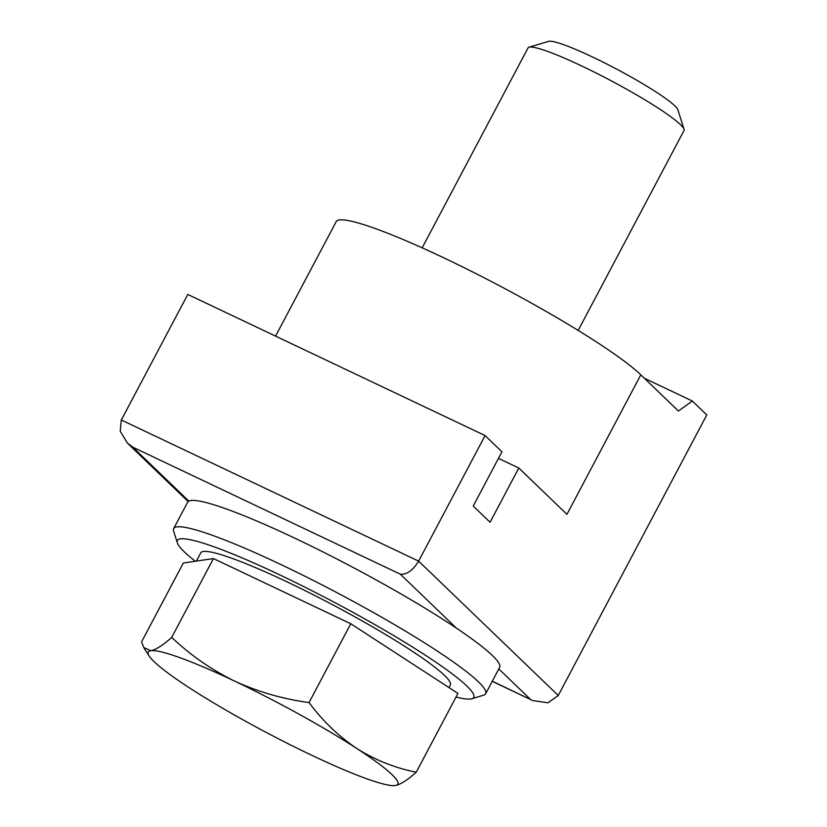 <?xml version="1.0" encoding="UTF-8"?>
<svg xmlns="http://www.w3.org/2000/svg" width="827" height="827" viewBox="0 0 827 827"><rect width="100%" height="100%" fill="white"/><g stroke="black" fill="none" stroke-linecap="round" stroke-linejoin="round"><path stroke-width="1.24" d="M275.577 336.113L336.175 221.677A176.502 19.765 27.9 0 1 444.006 257.931A176.502 19.765 27.9 0 1 640.811 374.827L678.409 411.009L692.354 401.023L644.357 378.239M640.811 374.827L566.95 514.332L518.798 468.01L490.08 522.261L473.23 506.041L501.948 451.79L485.098 435.571L418.617 561.13L558.256 695.486L706.796 414.927L692.354 401.023M518.798 468.01L498.474 458.354M485.098 435.571L187.791 294.443L121.311 419.992L120.204 431.156L127.327 443.024L132.785 447.18L188.835 501.11M492.282 681.21L532.795 700.583L548.022 702.785L558.256 695.486M456.411 628.138L400.361 574.207C406.946 574.682 413.035 570.32 418.617 561.13L121.311 419.992M456.039 697.016A167.674 18.783 -152.1 0 0 471.803 698.753A167.674 18.783 -152.1 0 0 467.637 686.803A167.674 18.783 -152.1 0 0 299.891 584.658A167.674 18.783 -152.1 0 0 177.329 542.832A167.674 18.783 -152.1 0 0 183.47 551.04A167.674 18.783 -152.1 0 0 195.327 561.254M177.329 542.832L173.629 531.079A176.502 19.765 27.9 0 1 173.68 528.577A176.502 19.765 27.9 0 1 311.376 579.469A176.502 19.765 27.9 0 1 479.226 682.626A176.502 19.765 27.9 0 1 485.645 693.76A176.502 19.765 27.9 0 1 483.609 695.197L471.803 698.753M485.645 693.76L499.601 667.41A176.502 19.765 -152.1 0 0 493.171 656.276A176.502 19.765 -152.1 0 0 325.331 553.118A176.502 19.765 -152.1 0 0 187.626 502.227L173.68 528.577M196.402 561.088L200.765 552.849A141.2 15.816 27.9 0 1 287.041 581.857A141.2 15.816 27.9 0 1 450.343 684.994L448.978 687.578M578.166 330.428L684.001 130.542A88.251 9.883 -152.1 0 0 684.022 129.291L677.902 109.826A73.634 8.249 -152.1 0 0 592.711 57.084A73.634 8.249 -152.1 0 0 548.57 41.35L529.032 47.222A88.251 9.883 -152.1 0 0 528.019 47.945L422.173 247.842M684.022 129.291A88.251 9.883 -152.1 0 0 581.929 66.077A88.251 9.883 -152.1 0 0 529.032 47.222M183.315 563.032L213.449 558.566L350.772 623.754L457.951 693.408L416.219 772.232C394.965 767.952 375.148 760.034 356.768 748.476A141.2 15.816 27.9 0 1 395.285 785.547A141.2 15.816 27.9 0 1 393.972 785.65A141.2 15.816 27.9 0 1 311.552 755.185A141.2 15.816 27.9 0 1 189.3 687.764A141.2 15.816 27.9 0 1 149.201 656.049A141.2 15.816 27.9 0 1 150.783 650.694L143.733 647.541L141.572 641.855L183.315 563.032M234.517 681.055A141.2 15.816 27.9 0 1 356.768 748.476C338.646 736.309 322.737 721.01 309.04 702.578C282.762 699.001 257.921 691.827 234.517 681.055A141.2 15.816 -152.1 0 0 150.783 650.694C156.065 649.65 163.043 645.215 171.716 637.39C190.189 654.994 211.123 669.55 234.517 681.055M393.972 785.65L395.285 785.547C400.578 784.482 407.556 780.047 416.219 772.232M350.772 623.754L309.04 702.578M213.449 558.566L171.716 637.39M530.365 699.291L498.795 668.919M400.361 574.207L132.785 447.18M532.795 700.583L492.23 681.324M188.163 501.565L127.327 443.024M149.201 656.049L143.733 647.541"/></g></svg>
